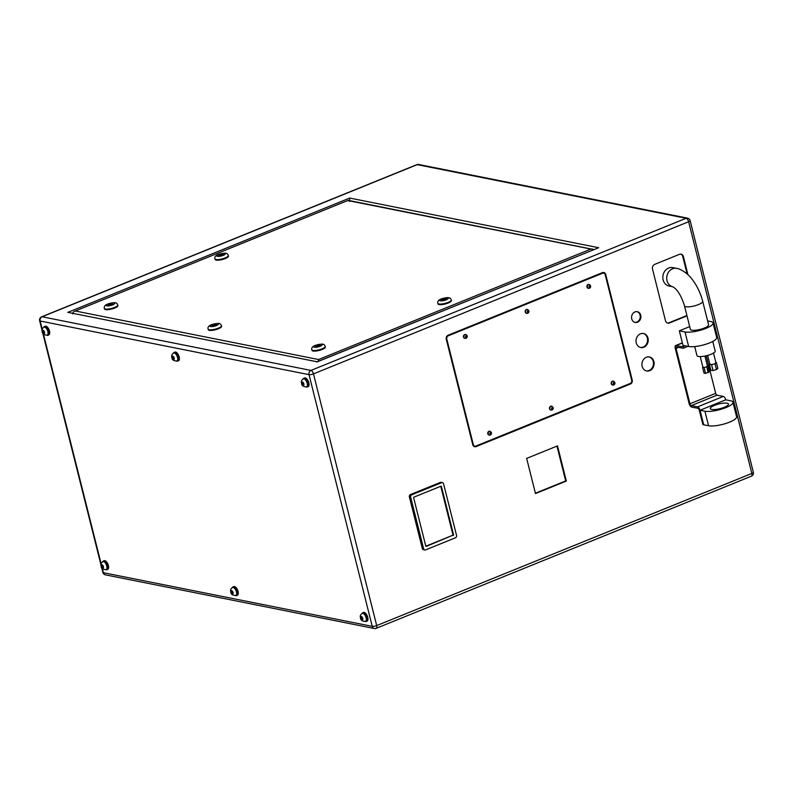 <?xml version="1.0" encoding="UTF-8"?>
<svg xmlns="http://www.w3.org/2000/svg" width="793" height="793" viewBox="0 0 793 793"><rect width="100%" height="100%" fill="white"/><g stroke="black" fill="none" stroke-linecap="round" stroke-linejoin="round"><path stroke-width="1.19" d="M714.533 405.352A9.387 2.419 165.9 0 1 728.489 404.034A9.387 2.419 165.9 0 1 724.257 407.295A9.387 2.419 165.9 0 1 710.29 408.603A9.387 2.419 165.9 0 1 714.533 405.352M708.565 425.752L704.918 411.21A15.642 4.034 -14.1 0 0 725.873 407.612A15.642 4.034 -14.1 0 0 732.94 402.19L736.588 416.721A15.642 4.034 165.9 0 1 729.53 422.154A15.642 4.034 165.9 0 1 708.565 425.752L702.895 424.622L699.257 410.14A1.755 0.813 -112.1 0 0 697.939 408.316L691.615 407.057A3.251 1.497 67.9 0 1 689.157 403.667L675.23 348.216A3.251 1.497 67.9 0 1 675.695 345.54A3.251 1.497 67.9 0 1 676.151 345.5L682.476 346.759A1.755 0.813 -112.1 0 0 682.723 346.749A1.755 0.813 -112.1 0 0 682.971 345.302L679.333 330.82L685.003 331.96A15.642 4.034 -14.1 0 0 705.968 328.361A15.642 4.034 -14.1 0 0 713.036 322.929A15.642 4.034 -14.1 0 0 710.726 321.522L707.614 320.907M732.94 402.19A15.642 4.034 -14.1 0 0 730.631 400.782L725.764 399.811L700.05 410.239L703.698 424.78L700.05 410.239L704.918 411.21M713.492 353.054L715.92 362.728A3.132 0.803 165.9 0 1 715.702 363.144A3.132 0.803 165.9 0 1 713.294 364.215A3.132 0.803 165.9 0 1 710.478 364.552A3.132 0.803 165.9 0 1 710.31 364.532A3.132 0.803 165.9 0 1 709.854 364.245L707.634 355.423M704.937 356.067L707.445 366.049A2.349 0.605 165.9 0 1 707.257 366.376A2.349 0.605 165.9 0 1 705.423 367.179A2.349 0.605 165.9 0 1 703.332 367.417A2.349 0.605 165.9 0 1 703.242 367.397A2.349 0.605 165.9 0 1 702.895 367.189L700.239 356.602M712.768 341.436L715.187 351.041A9.387 2.419 165.9 0 1 708.892 355.036A9.387 2.419 165.9 0 1 698.365 356.454A9.387 2.419 165.9 0 1 696.978 355.611L694.708 346.581M676.578 268.381L672.682 267.598A9.387 7.97 101.3 0 0 668.638 268.014A9.387 7.97 101.3 0 0 662.829 277.619A9.387 7.97 101.3 0 0 669.014 286.005L672.851 286.769A9.387 7.97 101.3 0 1 666.715 278.363A9.387 7.97 101.3 0 1 672.533 268.787A9.387 7.97 101.3 0 1 676.578 268.381C678.392 268.153 687.472 272.326 692.745 280.107C697.344 286.362 700.665 293.44 702.697 301.33A9.387 2.419 165.9 0 1 698.455 304.581A9.387 2.419 165.9 0 1 685.876 306.742A9.387 2.419 165.9 0 1 684.498 305.9L690.386 329.353A9.387 2.419 -14.1 0 0 691.774 330.195A9.387 2.419 -14.1 0 0 702.301 328.778A9.387 2.419 -14.1 0 0 708.585 324.783L702.697 301.33M589.11 284.449A1.973 1.675 101.3 0 0 586.879 286.511A1.973 1.675 101.3 0 0 588.337 288.295M527.385 309.478A1.973 1.675 101.3 0 0 525.154 311.54A1.973 1.675 101.3 0 0 526.621 313.324M613.405 381.175A1.973 1.675 101.3 0 0 611.175 383.237A1.973 1.675 101.3 0 0 612.642 385.021M551.68 406.204A1.973 1.675 101.3 0 0 549.45 408.266A1.973 1.675 101.3 0 0 550.917 410.05M465.66 334.517A1.973 1.675 101.3 0 0 463.429 336.569A1.973 1.675 101.3 0 0 464.896 338.353M489.955 431.243A1.973 1.675 101.3 0 0 487.725 433.295A1.973 1.675 101.3 0 0 489.192 435.079M649.695 370.658A7.147 6.066 101.3 0 0 654.126 363.353A7.147 6.066 101.3 0 0 649.417 356.959A7.147 6.066 101.3 0 0 646.335 357.276A7.147 6.066 101.3 0 0 641.914 364.582A7.147 6.066 101.3 0 0 646.622 370.975A7.147 6.066 101.3 0 0 649.695 370.658M646.295 370.896A7.147 6.066 101.3 0 0 649.051 370.529A7.147 6.066 101.3 0 0 653.482 363.412A7.147 6.066 101.3 0 0 649.09 356.909M637.522 322.196A5.472 4.649 101.3 0 0 640.913 316.595A5.472 4.649 101.3 0 0 637.304 311.699A5.472 4.649 101.3 0 0 634.945 311.936A5.472 4.649 101.3 0 0 631.555 317.547A5.472 4.649 101.3 0 0 635.163 322.434A5.472 4.649 101.3 0 0 637.522 322.196M634.846 322.354A5.472 4.649 101.3 0 0 636.878 322.067A5.472 4.649 101.3 0 0 640.268 316.655A5.472 4.649 101.3 0 0 636.977 311.649M643.807 347.215A7.147 6.066 101.3 0 0 648.238 339.9A7.147 6.066 101.3 0 0 643.519 333.516A7.147 6.066 101.3 0 0 640.447 333.823A7.147 6.066 101.3 0 0 636.016 341.139A7.147 6.066 101.3 0 0 640.734 347.522A7.147 6.066 101.3 0 0 643.807 347.215M640.407 347.443A7.147 6.066 101.3 0 0 643.163 347.086A7.147 6.066 101.3 0 0 647.584 339.959A7.147 6.066 101.3 0 0 643.202 333.456M177.156 360.865A4.312 1.992 -112.1 0 0 177.434 360.805A4.312 1.992 -112.1 0 0 178.048 357.256A4.312 1.992 -112.1 0 0 174.192 352.816A4.312 1.992 -112.1 0 0 173.954 352.954M47.481 334.993A4.312 1.992 -112.1 0 0 47.758 334.933A4.312 1.992 -112.1 0 0 48.373 331.385A4.312 1.992 -112.1 0 0 44.517 326.944A4.312 1.992 -112.1 0 0 44.279 327.083M106.381 569.483A4.312 1.992 -112.1 0 0 106.658 569.414A4.312 1.992 -112.1 0 0 107.273 565.875A4.312 1.992 -112.1 0 0 103.417 561.434A4.312 1.992 -112.1 0 0 103.179 561.573M236.056 595.355A4.312 1.992 -112.1 0 0 236.334 595.295A4.312 1.992 -112.1 0 0 236.948 591.747A4.312 1.992 -112.1 0 0 233.092 587.306A4.312 1.992 -112.1 0 0 232.855 587.444M365.732 621.226A4.312 1.992 -112.1 0 0 366.009 621.167A4.312 1.992 -112.1 0 0 366.624 617.618A4.312 1.992 -112.1 0 0 362.768 613.177A4.312 1.992 -112.1 0 0 362.53 613.316M306.832 386.736A4.312 1.992 -112.1 0 0 307.109 386.677A4.312 1.992 -112.1 0 0 307.724 383.128A4.312 1.992 -112.1 0 0 303.868 378.687A4.312 1.992 -112.1 0 0 303.63 378.826M105.856 569.731A4.679 2.161 -112.1 0 0 106.797 569.761A4.679 2.161 -112.1 0 0 107.461 565.905A4.679 2.161 -112.1 0 0 103.278 561.087A4.679 2.161 -112.1 0 0 102.624 561.771M106.797 569.761L107.719 569.384A4.679 2.161 -112.1 0 0 108.383 565.528A4.679 2.161 -112.1 0 0 104.2 560.71L103.278 561.087M46.956 335.241A4.679 2.161 -112.1 0 0 47.897 335.27A4.679 2.161 -112.1 0 0 48.561 331.424A4.679 2.161 -112.1 0 0 44.378 326.597A4.679 2.161 -112.1 0 0 43.724 327.281M47.897 335.27L48.819 334.894A4.679 2.161 -112.1 0 0 49.483 331.048A4.679 2.161 -112.1 0 0 45.3 326.22L44.378 326.597M176.631 361.112A4.679 2.161 -112.1 0 0 177.573 361.142A4.679 2.161 -112.1 0 0 178.237 357.296A4.679 2.161 -112.1 0 0 174.054 352.469A4.679 2.161 -112.1 0 0 173.399 353.153M177.573 361.142L178.494 360.765A4.679 2.161 -112.1 0 0 179.159 356.919A4.679 2.161 -112.1 0 0 174.975 352.092L174.054 352.469M235.531 595.602A4.679 2.161 -112.1 0 0 236.473 595.632A4.679 2.161 -112.1 0 0 237.137 591.776A4.679 2.161 -112.1 0 0 232.954 586.959A4.679 2.161 -112.1 0 0 232.299 587.643M236.473 595.632L237.394 595.256A4.679 2.161 -112.1 0 0 238.059 591.409A4.679 2.161 -112.1 0 0 233.876 586.582L232.954 586.959M365.206 621.474A4.679 2.161 -112.1 0 0 366.148 621.504A4.679 2.161 -112.1 0 0 366.812 617.648A4.679 2.161 -112.1 0 0 362.629 612.83A4.679 2.161 -112.1 0 0 361.975 613.514M366.148 621.504L367.07 621.127A4.679 2.161 -112.1 0 0 367.734 617.281A4.679 2.161 -112.1 0 0 363.551 612.454L362.629 612.83M306.306 386.984A4.679 2.161 -112.1 0 0 307.248 387.014A4.679 2.161 -112.1 0 0 307.912 383.168A4.679 2.161 -112.1 0 0 303.729 378.34A4.679 2.161 -112.1 0 0 303.075 379.024M307.248 387.014L308.17 386.637A4.679 2.161 -112.1 0 0 308.834 382.791A4.679 2.161 -112.1 0 0 304.651 377.974L303.729 378.34M221.376 254.94L220.444 255.029L221.376 254.94M444.288 299.417L443.356 299.506L444.288 299.417M448.263 302.995A6.879 1.774 165.9 0 1 438.023 303.957L437.875 303.372A6.879 1.774 165.9 0 0 448.114 302.411A6.879 1.774 165.9 0 0 451.227 300.022L451.376 300.606A6.879 1.774 165.9 0 1 448.263 302.995M228.315 255.544L228.463 256.129A6.879 1.774 165.9 0 1 225.351 258.518A6.879 1.774 165.9 0 1 215.111 259.489L214.962 258.905C214.388 256.991 215.547 255.505 218.432 254.454C225.638 252.63 227.185 252.61 228.315 255.544A6.879 1.774 165.9 0 1 225.202 257.933A6.879 1.774 165.9 0 1 214.962 258.905M318.271 345.857L317.339 345.936L318.271 345.857M214.526 325.16L213.595 325.239L214.526 325.16M110.792 304.462L109.86 304.542L110.792 304.462M325.209 346.462L325.358 347.047A6.879 1.774 165.9 0 1 322.245 349.435A6.879 1.774 165.9 0 1 312.006 350.397L311.857 349.812C311.282 347.899 312.442 346.422 315.327 345.361C322.533 343.547 324.079 343.518 325.209 346.462A6.879 1.774 165.9 0 1 322.097 348.841A6.879 1.774 165.9 0 1 311.857 349.812M221.465 325.754L221.614 326.349A6.879 1.774 165.9 0 1 218.511 328.738A6.879 1.774 165.9 0 1 208.272 329.7L208.123 329.115C207.538 327.202 208.698 325.725 211.582 324.664C218.799 322.85 220.335 322.82 221.465 325.754A6.879 1.774 165.9 0 1 218.362 328.143A6.879 1.774 165.9 0 1 208.123 329.115M117.731 305.057L117.879 305.652A6.879 1.774 165.9 0 1 114.767 308.031A6.879 1.774 165.9 0 1 104.527 309.002L104.379 308.418C103.804 306.504 104.954 305.027 107.848 303.967C115.054 302.153 116.591 302.123 117.731 305.057A6.879 1.774 165.9 0 1 114.618 307.446A6.879 1.774 165.9 0 1 104.379 308.418M687.937 274.695L683.397 256.605A3.757 3.182 101.3 0 0 681.038 254.176A3.757 3.182 101.3 0 0 679.423 254.345L654.731 264.356A3.757 3.182 101.3 0 0 652.53 269.124L665.486 320.709A3.757 3.182 101.3 0 0 667.845 323.138A3.757 3.182 101.3 0 0 669.461 322.979L686.996 315.862M526.651 458.404L535.483 493.573L566.341 481.054L557.509 445.884L526.651 458.404M632.219 380.065L605.723 274.537A3.132 2.657 101.3 0 0 602.412 272.653L448.104 335.231A3.132 2.657 101.3 0 0 446.271 339.206L472.777 444.724A3.132 2.657 101.3 0 0 476.078 446.608L630.385 384.03A3.132 2.657 101.3 0 0 632.219 380.065L631.625 379.936M442.415 482.61L441.116 482.352A1.873 1.596 101.3 0 0 440.303 482.431L410.477 494.535A1.873 1.596 101.3 0 0 409.366 496.914L422.332 548.508A1.873 1.596 101.3 0 0 423.502 549.718L424.8 549.975A1.873 1.596 101.3 0 0 425.613 549.896L455.44 537.793A1.873 1.596 101.3 0 0 456.54 535.414L443.584 483.829A1.873 1.596 101.3 0 0 441.602 482.689L411.765 494.792A1.873 1.596 101.3 0 0 410.665 497.171L423.621 548.766A1.873 1.596 101.3 0 0 424.8 549.975M219.869 254.642L223.259 254.335L220.018 255.653L218.838 255.415L219.869 254.642L220.117 255.633M444.992 298.574L446.172 298.812L445.141 299.585L441.751 299.893L444.992 298.574L445.23 299.526M213.03 324.852L216.42 324.555L213.178 325.864L211.999 325.626L213.03 324.852L213.277 325.844M316.764 345.55L320.154 345.252L316.913 346.561L315.733 346.323L316.764 345.55L317.012 346.541M108.254 304.928L109.285 304.155L112.675 303.858L109.434 305.166L108.254 304.928M317.24 361.806L67.821 312.363L317.141 361.777M67.821 312.363L349.693 198.062L349.515 201.491M317.041 361.816L598.665 247.733L316.794 362.034M72.768 313.959C72.629 312.511 73.551 311.53 75.533 311.034L318.548 359.526L318.171 361.36M348.186 200.351L74.582 311.302L348.186 200.351L593.898 249.547M318.548 359.526L590.954 249.052L592.658 249.071M109.533 305.146L109.285 304.155M111.734 304.562L111.496 303.62M319.212 345.956L318.974 345.014M215.468 325.259L215.24 324.317M443.029 300.101L442.781 299.12M222.318 255.049L222.08 254.107M303.481 383.078L302.51 382.127L301.945 382.771L303.313 385.319L303.878 384.674L303.481 383.078M360.845 617.261L362.213 619.809L362.778 619.164L362.381 617.569L361.41 616.617L360.845 617.261L361.717 616.904M231.169 591.39L232.537 593.937L233.102 593.293L232.706 591.697L231.734 590.735L231.169 591.39L232.042 591.033M101.494 565.518L102.862 568.066L103.427 567.421L103.031 565.825L102.059 564.864L101.494 565.518L102.366 565.161M42.594 331.028L43.962 333.575L44.527 332.931L44.13 331.335L43.159 330.384L42.594 331.028L43.466 330.681M172.269 356.9L173.637 359.447L174.202 358.803L173.806 357.207L172.834 356.255L172.269 356.9L173.142 356.553M303.669 383.832L302.351 384.367M302.817 382.424L301.945 382.771M173.994 357.96L172.676 358.495M44.319 332.089L43 332.624M103.219 566.579L101.9 567.114M232.894 592.45L231.576 592.986M362.57 618.322L361.251 618.857M474.412 446.657A3.132 2.657 101.3 0 0 475.433 446.479L629.741 383.901A3.132 2.657 101.3 0 0 630.881 383.039M605.029 274.269A3.132 2.657 101.3 0 0 603.433 272.475M472.816 444.863A2.498 2.121 101.3 0 0 474.204 446.003L474.858 446.132A2.498 2.121 101.3 0 0 475.929 446.023L630.237 383.445A2.498 2.121 101.3 0 0 631.704 380.273L605.208 274.745A2.498 2.121 101.3 0 0 602.561 273.238L448.253 335.816A2.498 2.121 101.3 0 0 446.786 338.998L473.282 444.516A2.498 2.121 101.3 0 0 474.858 446.132M603.632 273.129L602.987 273A2.498 2.121 101.3 0 0 601.907 273.109L447.599 335.687A2.498 2.121 101.3 0 0 446.955 336.093M453.16 535.493A0.624 0.535 101.3 0 0 453.527 534.7L441.453 486.624A0.624 0.535 101.3 0 0 440.799 486.248L414.045 497.092A0.624 0.535 101.3 0 0 413.678 497.895L425.752 545.961A0.624 0.535 101.3 0 0 426.416 546.337L452.516 535.364A0.624 0.535 101.3 0 0 452.882 534.571L440.809 486.496A0.624 0.535 101.3 0 0 440.71 486.287M425.851 546.179L452.516 535.364M535.394 493.216L565.696 480.925L556.954 446.112M565.696 480.925L566.341 481.054M687.135 273.972L682.743 256.476A3.757 3.182 101.3 0 0 680.711 254.137M667.518 323.058A3.757 3.182 101.3 0 0 668.806 322.84L686.907 315.505M689.702 326.617L679.333 330.82M713.036 322.929L716.684 337.471A15.642 4.034 165.9 0 1 709.616 342.893A15.642 4.034 165.9 0 1 688.661 346.491L683.794 345.52A3.251 1.497 67.9 0 1 683.328 348.206A3.251 1.497 67.9 0 1 682.872 348.236L676.548 346.977A1.755 0.813 -112.1 0 0 676.31 346.997A1.755 0.813 -112.1 0 0 676.052 348.434L689.96 403.776A1.755 0.813 -112.1 0 0 691.278 405.6L697.602 406.859A3.251 1.497 67.9 0 1 700.05 410.239L725.764 399.811A3.251 1.497 67.9 0 0 723.315 396.431L697.602 406.859M706.236 355.779L715.673 393.348A1.755 0.813 -112.1 0 0 716.991 395.172L723.315 396.431M707.406 365.87L706.732 366.832L704.115 367.516L702.856 367.04M707.782 365.93L709.259 371.788L705.582 373.384L704.025 373.166L702.548 367.308M708.199 372.69L706.732 366.832M705.582 373.384L704.115 367.516M715.861 362.49L715.028 363.739L711.559 364.681L709.804 364.066M716.366 362.55L717.834 368.408L716.505 369.607L713.026 370.549L710.875 370.291L709.408 364.433M716.505 369.607L715.028 363.739M713.026 370.549L711.559 364.681M490.203 435.04A1.973 1.675 -78.7 0 1 489.271 431.352A1.973 1.675 -78.7 0 1 490.124 431.263L489.796 431.194M490.213 432.651A0.724 0.615 101.3 0 0 490.55 433.999A0.724 0.615 101.3 0 0 490.213 432.651M551.928 410.011A1.973 1.675 -78.7 0 1 550.996 406.313A1.973 1.675 -78.7 0 1 551.849 406.234L551.522 406.165M551.938 407.622A0.724 0.615 101.3 0 0 552.275 408.97A0.724 0.615 101.3 0 0 551.938 407.622M465.917 335.925A0.724 0.615 101.3 0 0 466.254 337.273A0.724 0.615 101.3 0 0 465.917 335.925M465.907 338.314A1.973 1.675 -78.7 0 1 464.976 334.626A1.973 1.675 -78.7 0 1 465.828 334.537L465.501 334.468M527.642 310.896A0.724 0.615 101.3 0 0 527.979 312.244A0.724 0.615 101.3 0 0 527.642 310.896M527.632 313.285A1.973 1.675 -78.7 0 1 526.701 309.587A1.973 1.675 -78.7 0 1 527.553 309.508L527.226 309.439M589.368 285.867A0.724 0.615 101.3 0 0 589.705 287.215A0.724 0.615 101.3 0 0 589.368 285.867M589.348 288.255A1.973 1.675 -78.7 0 1 588.426 284.558A1.973 1.675 -78.7 0 1 589.268 284.479L588.951 284.409M613.643 384.982A1.973 1.675 -78.7 0 1 612.721 381.284A1.973 1.675 -78.7 0 1 613.564 381.205L613.247 381.136M613.663 382.593A0.724 0.615 101.3 0 0 614 383.941A0.724 0.615 101.3 0 0 613.663 382.593M307.208 383.336A4.312 1.992 67.9 0 1 306.594 386.885C303.223 386.766 301.558 385.567 301.608 383.316C300.944 381.602 301.528 380.134 303.352 378.895A4.312 1.992 67.9 0 1 307.208 383.336M301.974 383.534A1.804 0.833 -112.1 0 0 303.342 385.418A1.804 0.833 -112.1 0 0 303.848 383.911A1.804 0.833 -112.1 0 0 302.49 382.028A1.804 0.833 -112.1 0 0 301.974 383.534M177.533 357.465A4.312 1.992 67.9 0 1 176.918 361.013C173.548 360.884 171.883 359.695 171.932 357.445C171.268 355.73 171.853 354.263 173.677 353.024A4.312 1.992 67.9 0 1 177.533 357.465M172.299 357.663A1.804 0.833 -112.1 0 0 173.667 359.546A1.804 0.833 -112.1 0 0 174.173 358.039A1.804 0.833 -112.1 0 0 172.815 356.156A1.804 0.833 -112.1 0 0 172.299 357.663M47.858 331.593A4.312 1.992 67.9 0 1 47.243 335.142C43.863 335.013 42.207 333.823 42.257 331.563C41.593 329.858 42.178 328.391 44.002 327.152A4.312 1.992 67.9 0 1 47.858 331.593M42.624 331.791A1.804 0.833 -112.1 0 0 43.992 333.675A1.804 0.833 -112.1 0 0 44.497 332.168A1.804 0.833 -112.1 0 0 43.139 330.284A1.804 0.833 -112.1 0 0 42.624 331.791M106.758 566.083A4.312 1.992 67.9 0 1 106.143 569.632C102.763 569.503 101.108 568.313 101.157 566.053C100.493 564.348 101.078 562.871 102.902 561.642A4.312 1.992 67.9 0 1 106.758 566.083M101.524 566.281A1.804 0.833 -112.1 0 0 102.892 568.165A1.804 0.833 -112.1 0 0 103.397 566.658A1.804 0.833 -112.1 0 0 102.039 564.775A1.804 0.833 -112.1 0 0 101.524 566.281M236.433 591.955A4.312 1.992 67.9 0 1 235.818 595.503C232.438 595.374 230.783 594.185 230.832 591.925C230.168 590.22 230.753 588.743 232.577 587.514A4.312 1.992 67.9 0 1 236.433 591.955M231.199 592.153A1.804 0.833 -112.1 0 0 232.567 594.036A1.804 0.833 -112.1 0 0 233.073 592.53A1.804 0.833 -112.1 0 0 231.715 590.646A1.804 0.833 -112.1 0 0 231.199 592.153M366.108 617.826A4.312 1.992 67.9 0 1 365.494 621.375C362.114 621.246 360.458 620.057 360.508 617.797C359.844 616.092 360.428 614.615 362.252 613.385A4.312 1.992 67.9 0 1 366.108 617.826M360.874 618.025A1.804 0.833 -112.1 0 0 362.242 619.908A1.804 0.833 -112.1 0 0 362.748 618.401A1.804 0.833 -112.1 0 0 361.39 616.518A1.804 0.833 -112.1 0 0 360.874 618.025M218.779 254.424A4.381 1.13 -14.1 0 0 217.451 256.337A4.381 1.13 -14.1 0 0 223.319 255.336A4.381 1.13 -14.1 0 0 224.657 253.423A4.381 1.13 -14.1 0 0 218.779 254.424M441.691 298.902A4.381 1.13 -14.1 0 0 440.363 300.815A4.381 1.13 -14.1 0 0 446.231 299.804A4.381 1.13 -14.1 0 0 447.569 297.89A4.381 1.13 -14.1 0 0 441.691 298.902M108.195 303.937A4.381 1.13 -14.1 0 0 106.867 305.85A4.381 1.13 -14.1 0 0 112.735 304.849A4.381 1.13 -14.1 0 0 114.063 302.936A4.381 1.13 -14.1 0 0 108.195 303.937M211.939 324.634A4.381 1.13 -14.1 0 0 210.601 326.547A4.381 1.13 -14.1 0 0 216.479 325.546A4.381 1.13 -14.1 0 0 217.807 323.633A4.381 1.13 -14.1 0 0 211.939 324.634M315.673 345.332A4.381 1.13 -14.1 0 0 314.345 347.245A4.381 1.13 -14.1 0 0 320.213 346.244A4.381 1.13 -14.1 0 0 321.542 344.331A4.381 1.13 -14.1 0 0 315.673 345.332M102.267 568.343L103.368 572.705L372.234 626.351A3.331 0.862 165.9 0 0 376.695 625.578L751.843 473.451L688.621 221.753L313.473 373.88L376.695 625.578A3.331 1.536 67.9 0 1 376.219 628.324L751.377 476.187A3.331 1.536 -112.1 0 0 751.843 473.451A3.331 0.862 165.9 0 0 753.35 472.291L690.128 220.593A3.331 0.862 165.9 0 1 688.621 221.753A3.331 1.536 -112.1 0 0 686.114 218.283L417.247 164.647L42.098 316.774L310.965 370.42L686.114 218.283A3.331 2.825 -78.7 0 1 687.551 218.144A3.331 3.331 0 0 1 690.128 220.593M349.693 198.062L598.665 247.733M375.753 628.353A3.331 2.825 -78.7 0 1 374.316 628.502A3.331 2.825 -78.7 0 1 372.234 626.351L309.012 374.653L40.146 321.006L42.217 329.264M43.367 333.863L101.117 563.744M310.965 370.42A3.331 1.536 67.9 0 1 313.473 373.88A3.331 0.862 165.9 0 1 309.012 374.653A3.331 2.825 -78.7 0 1 310.965 370.42M687.551 218.144L418.684 164.498A3.331 2.825 -78.7 0 0 417.247 164.647A3.331 1.536 -112.1 0 0 416.781 164.676L41.623 316.813A3.331 1.536 67.9 0 1 42.098 316.774A3.331 2.825 -78.7 0 0 40.146 321.006A3.331 0.862 165.9 0 1 39.65 320.709L42.088 330.433M103.368 572.705A3.331 0.862 165.9 0 1 102.872 572.407A3.331 3.331 0 0 0 105.449 574.856A3.331 2.825 -78.7 0 1 103.368 572.705M590.954 249.052L347.939 200.57M629.741 383.901L630.385 384.03M475.433 446.479L476.078 446.608M605.099 274.418L605.723 274.537M472.687 444.397L473.282 444.516M446.201 338.879L446.786 338.998M447.599 335.687L448.253 335.816M601.907 273.109L602.561 273.238M441.602 482.689L440.303 482.431M411.765 494.792L410.477 494.535M410.665 497.171L409.366 496.914M423.621 548.766L422.332 548.508M452.882 534.571L453.527 534.7M425.91 546.238L426.416 546.337M440.809 486.496L441.453 486.624M682.743 256.476L683.397 256.605M668.806 322.84L669.461 322.979M682.386 342.972L676.151 345.5M678.63 347.393L676.052 348.434M715.673 393.348L689.96 403.776M716.991 395.172L691.278 405.6M688.661 346.491L685.003 331.96M489.023 435.06L490.381 435.03C491.997 433.84 491.908 432.581 490.124 431.263M550.748 410.031L552.097 410.001C553.712 408.811 553.633 407.552 551.849 406.234M464.728 338.333L466.076 338.304C467.761 336.896 467.682 335.637 465.828 334.537M526.453 313.304L527.801 313.275C529.417 312.085 529.337 310.826 527.553 309.508M588.178 288.275L589.526 288.236C591.142 287.056 591.063 285.797 589.268 284.479M612.474 385.001L613.822 384.962C615.437 383.782 615.358 382.523 613.564 381.205M692.011 228.077L691.437 225.807M750.912 462.567L750.337 460.297M176.918 361.013L177.434 360.805M47.243 335.142L47.758 334.933M106.143 569.632L106.658 569.414M235.818 595.503L236.334 595.295M365.494 621.375L366.009 621.167M306.594 386.885L307.109 386.677M220.444 255.029L220.563 255.524M451.227 300.022C450.84 297.276 447.549 296.919 441.344 298.921C438.489 299.962 437.33 301.449 437.875 303.372M317.339 345.936L317.458 346.432M213.595 325.239L213.723 325.735M109.86 304.542L109.979 305.037M751.377 476.187A3.331 3.331 0 0 0 753.35 472.291M418.684 164.498A3.331 3.331 0 0 0 416.781 164.676M41.623 316.813A3.331 3.331 0 0 0 39.65 320.709M105.449 574.856L374.316 628.502A3.331 3.331 0 0 0 376.219 628.324M42.663 332.703L100.989 564.923M101.563 567.193L102.872 572.407M111.07 304.244L111.198 304.74M214.814 324.942L214.933 325.437M318.548 345.639L318.677 346.135M444.566 299.199L444.695 299.695M221.653 254.722L221.782 255.227M303.352 378.895L303.868 378.687M362.252 613.385L362.768 613.177M232.577 587.514L233.092 587.306M102.902 561.642L103.417 561.434M44.002 327.152L44.517 326.944M173.677 353.024L174.192 352.816M682.347 342.834L675.695 345.54M687.908 346.343L683.328 348.206M672.9 286.779L672.831 286.769C677.529 289.584 681.415 295.967 684.498 305.9"/></g></svg>
